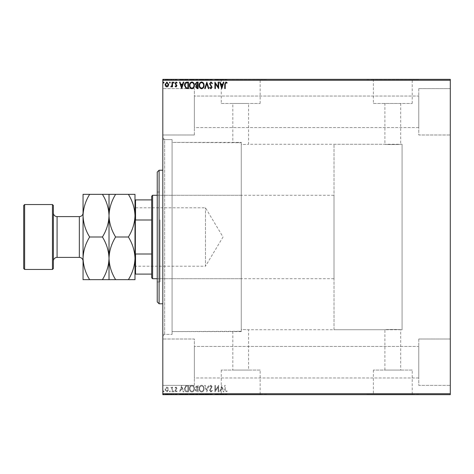 <?xml version="1.0" encoding="UTF-8"?>
<svg xmlns="http://www.w3.org/2000/svg" width="474" height="474" viewBox="0 0 474 474"><rect width="100%" height="100%" fill="white"/><g stroke="black" fill="none" stroke-linecap="round" stroke-linejoin="round"><path stroke-width="0.36" stroke-dasharray="2.37 1.78" d="M162.807 139.623L162.807 334.377L162.807 139.623L172.08 139.623L172.08 334.377L172.08 139.623L172.08 334.377L172.08 139.623L164.662 139.623L164.662 334.377L162.807 336.232L162.807 137.768L162.807 336.232M162.807 334.377L172.08 334.377L164.662 334.377L164.662 139.623L162.807 137.768M334.004 329.738L334.004 144.262L334.004 329.738L402.076 329.738L402.076 144.262L402.076 329.738L402.076 144.262L400.684 144.262C401.176 144.623 384.444 144.629 384.918 144.262L248.595 144.262L248.595 103.456L232.829 103.456L232.829 142.407L241.266 142.733L172.08 142.407L172.08 331.593L241.266 331.267L241.266 142.733L241.266 331.267L232.829 331.593L232.829 370.064L248.595 370.064L232.829 370.064M334.004 144.262L402.076 144.262L402.076 329.738L400.684 329.738L400.684 370.064L384.918 370.064L384.918 329.738C384.426 329.377 401.158 329.371 400.684 329.738C401.17 329.377 384.432 329.377 384.918 329.738L248.595 329.738L241.266 329.406L241.266 144.594L248.595 144.262L241.266 144.594L241.266 142.733L241.266 331.267L241.266 329.406L248.595 329.738L248.595 370.064M384.918 370.064L400.684 370.064M260.149 370.064L221.269 370.064L260.149 370.064L260.149 394.469L221.269 394.469L260.149 394.469M221.269 370.064L221.269 394.469M412.238 370.064L373.364 370.064L412.238 370.064L412.238 394.469L373.364 394.469L412.238 394.469M373.364 370.064L373.364 394.469M418.767 394.469L366.835 394.469L418.767 394.658M266.678 394.469L214.74 394.469L266.678 394.658M400.684 103.456L400.684 144.262C401.17 144.623 384.432 144.623 384.918 144.262L384.918 103.456L400.684 103.456L384.918 103.456M373.364 103.456L412.238 103.456L373.364 103.456L373.364 79.531L412.238 79.531L373.364 79.531M412.238 103.456L412.238 79.531M221.269 103.456L260.149 103.456L221.269 103.456L221.269 79.531L260.149 79.531L221.269 79.531M260.149 103.456L260.149 79.531M214.74 79.531L266.678 79.531L214.74 79.342M366.835 79.531L418.767 79.531L366.835 79.342M418.767 88.62L450.3 88.62L450.3 134.989L450.3 88.62L450.3 134.989L450.3 88.62L418.767 88.62L418.767 134.989L450.3 134.989L418.767 134.989L418.767 88.62M418.767 339.011L450.3 339.011L450.3 385.38L450.3 339.011L450.3 385.38L450.3 339.011L418.767 339.011L418.767 385.38L450.3 385.38L418.767 385.38L418.767 339.011M194.34 134.989L162.807 134.989L162.807 88.62L162.807 134.989L162.807 88.62L162.807 134.989L194.34 134.989L194.34 88.62L162.807 88.62L194.34 88.62L194.34 134.989M194.34 385.38L162.807 385.38L162.807 339.011L162.807 385.38L162.807 339.011L162.807 385.38L194.34 385.38L194.34 339.011L162.807 339.011L194.34 339.011L194.34 385.38M418.767 127.565L194.34 127.565L194.34 96.038L194.34 127.565L194.34 96.038L194.34 127.565L418.767 127.565L418.767 96.038L194.34 96.038L418.767 96.038L418.767 127.565M418.767 377.962L194.34 377.962L194.34 346.435L194.34 377.962L194.34 346.435L194.34 377.962L418.767 377.962L418.767 346.435L194.34 346.435L418.767 346.435L418.767 377.962M168.234 387.833L166.884 387.045L165.539 387.827L165.059 389.515L166.884 391.957L168.72 389.515L168.234 387.833L166.884 387.045L165.539 387.827L165.059 389.515L166.884 391.957L168.72 389.515L168.234 387.833M172.548 391.874L172.548 387.128L172.044 387.128L172.044 387.827L171.179 387.045L170.8 387.211L171.037 387.714L171.967 388.65L172.044 391.874L172.548 391.874L172.548 387.128L172.044 387.128L172.044 387.827L171.179 387.045L170.8 387.211L171.967 388.65L172.044 391.874L172.548 391.874M176.008 387.045L175.042 387.72L175.339 388.129L175.978 387.631L176.458 388.271L175.042 390.588L176.097 391.957L177.122 391.317L176.838 390.878L176.15 391.376L175.54 390.612L176.956 388.289L176.008 387.045L175.042 387.72L175.339 388.129L175.978 387.631L176.458 388.271L175.042 390.588L176.097 391.957L177.122 391.317L176.838 390.878L176.15 391.376L175.54 390.612L176.956 388.289L176.008 387.045M186.934 391.874L188.445 391.874L188.445 385.38L185.915 385.617L184.445 388.71C184.374 390.582 185.204 391.637 186.934 391.874L188.445 391.874L188.445 385.38L185.915 385.617L184.445 388.71C184.374 390.582 185.204 391.637 186.934 391.874M198.096 391.874L198.096 385.38L197.178 385.38L195.685 386.991L196.289 388.372L195.27 390.031L196.799 391.874L198.096 391.874L198.096 385.38L197.178 385.38L195.685 386.991L196.289 388.372L195.27 390.031L196.799 391.874L198.096 391.874M206.836 391.874L208.916 385.38L208.37 385.38L206.794 390.309L205.218 385.38L204.673 385.38L206.753 391.874L208.916 385.38L208.37 385.38L206.794 390.309L205.218 385.38L204.673 385.38L206.836 391.874M218.153 391.874L218.656 391.874L218.656 385.38L215.409 390.226L215.409 385.38L214.912 385.38L214.912 391.874L218.153 387.045L218.153 391.874L218.656 391.874L218.656 385.38L215.409 390.226L215.409 385.38L214.912 385.38L214.912 391.874L218.153 387.045L218.153 391.874M225.227 389.699L225.227 385.38L224.729 385.38L224.729 389.764L225.914 392.039L227.141 391.293L226.892 390.795L225.92 391.376L225.227 389.699L225.227 385.38L224.729 385.38L224.729 389.764L225.914 392.039L227.141 391.293L226.892 390.795L225.92 391.376L225.227 389.699M450.3 393.728L162.807 393.728L162.807 394.658L450.3 394.658L450.3 79.342L162.807 79.342L162.807 80.272L450.3 80.272M162.807 393.728L162.807 80.272M221.814 385.38L219.652 391.874L220.197 391.874L220.866 389.794L222.685 389.794L223.355 391.874L223.9 391.874L221.814 385.38L219.652 391.874L220.197 391.874L220.866 389.794L222.685 389.794L223.355 391.874L223.9 391.874L221.814 385.38M210.954 392.039L212.411 390.623L212.008 390.292L210.989 391.376L210.083 390.274L212.079 386.731L210.918 385.214L209.668 386.316L210.053 386.713L210.924 385.883L211.582 386.701L209.585 390.286L210.954 392.039L212.411 390.623L212.008 390.292L210.989 391.376L210.083 390.274L212.079 386.731L210.918 385.214L209.668 386.316L210.053 386.713L210.924 385.883L211.582 386.701L209.585 390.286L210.954 392.039M204.087 388.656C204.128 386.808 203.305 385.658 201.622 385.214C199.904 385.617 199.062 386.754 199.098 388.627C199.062 390.481 199.892 391.619 201.586 392.039C203.281 391.631 204.11 390.505 204.087 388.656C204.128 386.808 203.305 385.658 201.622 385.214C199.904 385.617 199.062 386.754 199.098 388.627C199.062 390.481 199.892 391.619 201.586 392.039C203.281 391.631 204.11 390.505 204.087 388.656M194.435 388.656C194.47 386.808 193.653 385.658 191.97 385.214C190.252 385.617 189.41 386.754 189.44 388.627C189.41 390.481 190.24 391.619 191.929 392.039C193.623 391.631 194.459 390.505 194.435 388.656C194.47 386.808 193.653 385.658 191.97 385.214C190.252 385.617 189.41 386.754 189.44 388.627C189.41 390.481 190.24 391.619 191.929 392.039C193.623 391.631 194.459 390.505 194.435 388.656M181.702 385.38L179.539 391.874L180.079 391.874L180.748 389.794L182.573 389.794L183.237 391.874L183.782 391.874L181.702 385.38L179.539 391.874L180.079 391.874L180.748 389.794L182.573 389.794L183.237 391.874L183.782 391.874L181.702 385.38M174.13 391.417L173.709 390.878L173.294 391.417L173.709 391.957L174.13 391.417L173.709 390.878L173.294 391.417L173.709 391.957L174.13 391.417M170.296 391.417L169.882 390.878L169.467 391.417L169.882 391.957L170.296 391.417L169.882 390.878L169.467 391.417L169.882 391.957L170.296 391.417M164.057 391.417L163.643 390.878L163.222 391.417L163.643 391.957L164.057 391.417L163.643 390.878L163.222 391.417L163.643 391.957L164.057 391.417M168.234 394.658L165.059 394.658L168.72 394.658L168.234 394.285L166.884 394.285L166.884 394.658L168.217 394.658L166.889 394.658L166.884 394.285L165.539 394.285L165.539 394.658L165.556 394.285L165.059 394.285L165.059 394.658M172.548 394.658L170.8 394.658L172.548 394.658L172.548 394.285L172.548 394.658M176.008 394.658L177.122 394.658L175.54 394.658L176.956 394.658L176.008 394.658L176.008 394.285L175.042 394.285L175.339 394.658M186.934 394.658L184.445 394.658L186.934 394.658L186.934 394.285L188.445 394.285L188.445 394.658L188.445 394.285L185.915 394.285L185.915 394.658M198.096 394.658L195.27 394.658L198.096 394.658L198.096 394.285L198.096 394.658M206.836 394.658L204.673 394.658L206.836 394.658L206.836 394.285L208.916 394.285L208.916 394.658M218.55 394.285L214.912 394.285L218.153 394.285L218.153 394.658L214.912 394.658L218.153 394.658L218.153 394.285L218.656 394.285L218.55 394.658M225.227 394.658L227.141 394.658L225.227 394.658L225.227 394.285L225.227 394.658M221.814 394.658L219.652 394.658L223.9 394.658L221.814 394.658L221.814 394.285L221.731 394.658M210.954 394.658L212.411 394.658L209.585 394.658L210.954 394.658L210.954 394.285L212.411 394.285L212.411 394.658M204.087 394.658L199.098 394.658L204.087 394.658L204.087 394.285L201.622 394.285L201.622 394.658M194.435 394.658L189.44 394.658L194.435 394.658L194.435 394.285L191.97 394.285L191.97 394.658M181.702 394.658L179.539 394.658L183.782 394.658L181.702 394.658L181.702 394.285L181.619 394.658M174.13 394.658L173.294 394.658L174.13 394.658L174.13 394.285L173.709 394.658L173.294 394.285L173.294 394.658M170.296 394.658L169.467 394.658L170.296 394.658L170.296 394.285L169.882 394.658L169.467 394.285L169.467 394.658M164.057 394.658L163.222 394.658L164.057 394.658L164.057 394.285L163.643 394.658L163.222 394.285L163.222 394.658M168.234 79.342L165.059 79.342L168.72 79.342L168.234 79.715L166.884 79.715L166.884 79.342L168.217 79.342L166.889 79.342L166.884 79.715L165.539 79.715L165.539 79.342L165.556 79.715L165.059 79.715L165.059 79.342M172.548 79.342L170.8 79.342L172.548 79.342L172.548 79.715L172.548 79.342M176.008 79.342L177.122 79.342L175.54 79.342L176.956 79.342L176.008 79.342L176.008 79.715L175.042 79.715L175.339 79.342M186.934 79.342L184.445 79.342L186.934 79.342L186.934 79.715L188.445 79.715L188.445 79.342L188.445 79.715L185.915 79.715L185.915 79.342M198.096 79.342L195.27 79.342L198.096 79.342L198.096 79.715L198.096 79.342M206.836 79.342L204.673 79.342L206.836 79.342L206.836 79.715L208.916 79.715L208.916 79.342M218.55 79.715L214.912 79.715L218.153 79.715L218.153 79.342L214.912 79.342L218.153 79.342L218.153 79.715L218.656 79.715L218.55 79.342M225.227 79.342L227.141 79.342L225.227 79.342L225.227 79.715L225.227 79.342M221.814 79.342L219.652 79.342L223.9 79.342L221.814 79.342L221.814 79.715L221.731 79.342M210.954 79.342L212.411 79.342L209.585 79.342L210.954 79.342L210.954 79.715L212.411 79.715L212.411 79.342M204.087 79.342L199.098 79.342L204.087 79.342L204.087 79.715L201.622 79.715L201.622 79.342M194.435 79.342L189.44 79.342L194.435 79.342L194.435 79.715L191.97 79.715L191.97 79.342M181.702 79.342L179.539 79.342L183.782 79.342L181.702 79.342L181.702 79.715L181.619 79.342M174.13 79.342L173.294 79.342L174.13 79.342L174.13 79.715L173.709 79.342L173.294 79.715L173.294 79.342M170.296 79.342L169.467 79.342L170.296 79.342L170.296 79.715L169.882 79.342L169.467 79.715L169.467 79.342M164.057 79.342L163.222 79.342L164.057 79.342L164.057 79.715L163.643 79.342L163.222 79.715L163.222 79.342M241.266 331.593L172.08 331.593L172.08 142.407L172.08 331.593L172.08 142.407L241.266 142.407L241.266 331.593L241.266 142.407M232.829 103.456L248.595 103.456M224.729 79.715L225.914 79.715L224.729 79.715L224.729 79.342M227.141 79.715L225.92 79.715L225.914 79.342L225.92 79.715L227.141 79.715L227.141 79.342M226.892 79.715L226.892 79.342M226.252 79.715L226.252 79.342M221.731 79.715L219.652 79.715L219.652 79.342M219.652 79.715L220.197 79.715L220.197 79.342M220.197 79.715L220.866 79.715L220.866 79.342M220.866 79.715L222.685 79.715L222.685 79.342M222.685 79.715L223.355 79.715L223.355 79.342M223.355 79.715L223.9 79.715L223.9 79.342M223.9 79.715L221.814 79.715M221.08 79.715L222.472 79.715L221.08 79.715L221.08 79.342L222.472 79.342L221.08 79.342M221.779 79.715L221.779 79.342M222.472 79.715L222.472 79.342M215.409 79.715L215.409 79.342L215.409 79.715M214.912 79.715L214.912 79.342L214.912 79.715M215.024 79.715L215.024 79.342M212.411 79.715L212.008 79.342M212.008 79.715L210.989 79.715L210.989 79.342M210.989 79.715L210.083 79.715L210.083 79.342M210.083 79.715L210.249 79.342M210.249 79.715L211.825 79.715L211.825 79.342M211.825 79.715L212.079 79.342M212.079 79.715L210.918 79.715L210.918 79.342L210.924 79.715L209.668 79.715L209.668 79.342M209.668 79.715L210.053 79.342M210.053 79.715L211.582 79.715L211.582 79.342M211.582 79.715L211.28 79.342M211.28 79.715L210.663 79.715L210.663 79.342M210.663 79.715L209.585 79.715L209.585 79.342M209.585 79.715L210.954 79.715M208.916 79.715L208.37 79.715L208.37 79.342M208.37 79.715L206.794 79.715L206.794 79.342M206.794 79.715L205.218 79.715L205.218 79.342M205.218 79.715L204.673 79.715L204.673 79.342M204.673 79.715L206.753 79.715L206.753 79.342M201.622 79.715L199.098 79.715L199.098 79.342M199.098 79.715L201.586 79.715L201.586 79.342L203.589 79.342L201.604 79.342L201.604 79.715L204.087 79.715M201.604 79.715L199.595 79.715L203.589 79.715L201.604 79.715L201.604 79.342M199.595 79.715L199.595 79.342M203.589 79.715L203.589 79.342M195.685 79.715L198.096 79.715L195.685 79.715L195.685 79.342M196.289 79.715L196.289 79.342M195.27 79.715L195.27 79.342M196.799 79.715L196.799 79.342M196.55 79.715L197.599 79.715L195.768 79.715L197.599 79.342L196.55 79.342M196.183 79.715L197.599 79.715L196.183 79.715L196.183 79.342M197.077 79.715L197.077 79.342M197.599 79.715L197.599 79.342L197.599 79.715M197.344 79.715L197.344 79.342L197.344 79.715M195.768 79.715L195.768 79.342M197.024 79.715L197.024 79.342M191.97 79.715L189.44 79.715L189.44 79.342M189.44 79.715L191.929 79.715L191.929 79.342L193.937 79.342L191.946 79.342L191.946 79.715L194.435 79.715M191.946 79.715L189.944 79.715L193.937 79.715L191.946 79.715L191.946 79.342M189.944 79.715L189.944 79.342M193.937 79.715L193.937 79.342M185.915 79.715L184.445 79.715L184.445 79.342M184.445 79.715L186.934 79.715M187.615 79.715L184.949 79.715L187.615 79.715L187.941 79.342L184.949 79.342L187.615 79.342M187.941 79.715L187.941 79.342L187.941 79.715M186.181 79.715L186.181 79.342M184.949 79.715L184.949 79.342M186.069 79.715L186.069 79.342M181.619 79.715L179.539 79.715L179.539 79.342M179.539 79.715L180.079 79.715L180.079 79.342M180.079 79.715L180.748 79.715L180.748 79.342M180.748 79.715L182.573 79.715L182.573 79.342M182.573 79.715L183.237 79.715L183.237 79.342M183.237 79.715L183.782 79.715L183.782 79.342M183.782 79.715L181.702 79.715M180.961 79.715L182.36 79.715L180.961 79.715L180.961 79.342L182.36 79.342L180.961 79.342M181.661 79.715L181.661 79.342M182.36 79.715L182.36 79.342M175.339 79.715L175.978 79.715L175.978 79.342M175.978 79.715L176.458 79.342M176.458 79.715L176.34 79.342M176.34 79.715L175.208 79.715L175.208 79.342M175.208 79.715L176.097 79.715L176.097 79.342M176.097 79.715L177.122 79.715L177.122 79.342M177.122 79.715L176.838 79.342M176.838 79.715L176.15 79.715L176.15 79.342M176.15 79.715L175.54 79.715L175.54 79.342M175.54 79.715L175.658 79.342M175.658 79.715L176.192 79.715L176.192 79.342M176.192 79.715L176.796 79.715L176.796 79.342M176.796 79.715L176.956 79.342M176.956 79.715L176.008 79.715M173.294 79.715L174.13 79.715M171.179 79.715L172.548 79.715L172.044 79.715L172.044 79.342L172.044 79.715L171.179 79.715L171.179 79.342M170.8 79.715L170.8 79.342M171.037 79.715L171.037 79.342M171.262 79.715L171.262 79.342M171.967 79.715L171.967 79.342M172.044 79.715L172.044 79.342M169.467 79.715L170.296 79.715M165.059 79.715L168.72 79.715L168.72 79.342M168.72 79.715L168.234 79.715M166.889 79.715L165.556 79.715L168.217 79.715L166.889 79.715L166.889 79.342L166.889 79.715M168.217 79.715L168.217 79.342M163.222 79.715L164.057 79.715M224.729 394.285L225.914 394.285L224.729 394.285L224.729 394.658M227.141 394.285L225.92 394.285L225.914 394.658L225.92 394.285L227.141 394.285L227.141 394.658M226.892 394.285L226.892 394.658M226.252 394.285L226.252 394.658M221.731 394.285L219.652 394.285L219.652 394.658M219.652 394.285L220.197 394.285L220.197 394.658M220.197 394.285L220.866 394.285L220.866 394.658M220.866 394.285L222.685 394.285L222.685 394.658M222.685 394.285L223.355 394.285L223.355 394.658M223.355 394.285L223.9 394.285L223.9 394.658M223.9 394.285L221.814 394.285M221.08 394.285L222.472 394.285L221.08 394.285L221.08 394.658L222.472 394.658L221.08 394.658M221.779 394.285L221.779 394.658M222.472 394.285L222.472 394.658M215.409 394.285L215.409 394.658L215.409 394.285M214.912 394.285L214.912 394.658L214.912 394.285M215.024 394.285L215.024 394.658M212.411 394.285L212.008 394.658M212.008 394.285L210.989 394.285L210.989 394.658M210.989 394.285L210.083 394.285L210.083 394.658M210.083 394.285L210.249 394.658M210.249 394.285L211.825 394.285L211.825 394.658M211.825 394.285L212.079 394.658M212.079 394.285L210.918 394.285L210.918 394.658L210.924 394.285L209.668 394.285L209.668 394.658M209.668 394.285L210.053 394.658M210.053 394.285L211.582 394.285L211.582 394.658M211.582 394.285L211.28 394.658M211.28 394.285L210.663 394.285L210.663 394.658M210.663 394.285L209.585 394.285L209.585 394.658M209.585 394.285L210.954 394.285M208.916 394.285L208.37 394.285L208.37 394.658M208.37 394.285L206.794 394.285L206.794 394.658M206.794 394.285L205.218 394.285L205.218 394.658M205.218 394.285L204.673 394.285L204.673 394.658M204.673 394.285L206.753 394.285L206.753 394.658M201.622 394.285L199.098 394.285L199.098 394.658M199.098 394.285L201.586 394.285L201.586 394.658L203.589 394.658L201.604 394.658L201.604 394.285L204.087 394.285M201.604 394.285L199.595 394.285L203.589 394.285L201.604 394.285L201.604 394.658M199.595 394.285L199.595 394.658M203.589 394.285L203.589 394.658M195.685 394.285L198.096 394.285L195.685 394.285L195.685 394.658M196.289 394.285L196.289 394.658M195.27 394.285L195.27 394.658M196.799 394.285L196.799 394.658M196.55 394.285L197.599 394.285L195.768 394.285L197.599 394.658L196.55 394.658M196.183 394.285L197.599 394.285L196.183 394.285L196.183 394.658M197.077 394.285L197.077 394.658M197.599 394.285L197.599 394.658L197.599 394.285M197.344 394.285L197.344 394.658L197.344 394.285M195.768 394.285L195.768 394.658M197.024 394.285L197.024 394.658M191.97 394.285L189.44 394.285L189.44 394.658M189.44 394.285L191.929 394.285L191.929 394.658L193.937 394.658L191.946 394.658L191.946 394.285L194.435 394.285M191.946 394.285L189.944 394.285L193.937 394.285L191.946 394.285L191.946 394.658M189.944 394.285L189.944 394.658M193.937 394.285L193.937 394.658M185.915 394.285L184.445 394.285L184.445 394.658M184.445 394.285L186.934 394.285M187.615 394.285L184.949 394.285L187.615 394.285L187.941 394.658L184.949 394.658L187.615 394.658M187.941 394.285L187.941 394.658L187.941 394.285M186.181 394.285L186.181 394.658M184.949 394.285L184.949 394.658M186.069 394.285L186.069 394.658M181.619 394.285L179.539 394.285L179.539 394.658M179.539 394.285L180.079 394.285L180.079 394.658M180.079 394.285L180.748 394.285L180.748 394.658M180.748 394.285L182.573 394.285L182.573 394.658M182.573 394.285L183.237 394.285L183.237 394.658M183.237 394.285L183.782 394.285L183.782 394.658M183.782 394.285L181.702 394.285M180.961 394.285L182.36 394.285L180.961 394.285L180.961 394.658L182.36 394.658L180.961 394.658M181.661 394.285L181.661 394.658M182.36 394.285L182.36 394.658M175.339 394.285L175.978 394.285L175.978 394.658M175.978 394.285L176.458 394.658M176.458 394.285L176.34 394.658M176.34 394.285L175.208 394.285L175.208 394.658M175.208 394.285L176.097 394.285L176.097 394.658M176.097 394.285L177.122 394.285L177.122 394.658M177.122 394.285L176.838 394.658M176.838 394.285L176.15 394.285L176.15 394.658M176.15 394.285L175.54 394.285L175.54 394.658M175.54 394.285L175.658 394.658M175.658 394.285L176.192 394.285L176.192 394.658M176.192 394.285L176.796 394.285L176.796 394.658M176.796 394.285L176.956 394.658M176.956 394.285L176.008 394.285M173.294 394.285L174.13 394.285M171.179 394.285L172.548 394.285L172.044 394.285L172.044 394.658L172.044 394.285L171.179 394.285L171.179 394.658M170.8 394.285L170.8 394.658M171.037 394.285L171.037 394.658M171.262 394.285L171.262 394.658M171.967 394.285L171.967 394.658M172.044 394.285L172.044 394.658M169.467 394.285L170.296 394.285M165.059 394.285L168.72 394.285L168.72 394.658M168.72 394.285L168.234 394.285M166.889 394.285L165.556 394.285L168.217 394.285L166.889 394.285L166.889 394.658L166.889 394.285M168.217 394.285L168.217 394.658M163.222 394.285L164.057 394.285M225.227 84.301L225.227 88.62L224.729 88.62L224.729 84.236L225.914 81.961L227.141 82.707L226.892 83.205L225.92 82.624L225.227 84.301M221.814 88.62L219.652 82.126L220.197 82.126L220.866 84.206L222.685 84.206L223.355 82.126L223.9 82.126L221.814 88.62M221.08 84.87L221.779 87.05L222.472 84.87L221.08 84.87M218.153 82.126L218.656 82.126L218.656 88.62L215.409 83.774L215.409 88.62L214.912 88.62L214.912 82.126L218.153 86.955L218.153 82.126M210.954 81.961L212.411 83.377L212.008 83.708L210.989 82.624L210.083 83.726L212.079 87.269L210.918 88.786L209.668 87.684L210.053 87.287L210.924 88.117L211.582 87.299L209.585 83.714L210.954 81.961M206.836 82.126L208.916 88.62L208.37 88.62L206.794 83.691L205.218 88.62L204.673 88.62L206.836 82.126M204.087 85.344C204.128 87.192 203.305 88.342 201.622 88.786C199.904 88.383 199.062 87.246 199.098 85.373C199.062 83.519 199.892 82.381 201.586 81.961C203.281 82.369 204.11 83.495 204.087 85.344M201.604 82.624C200.229 82.962 199.566 83.88 199.595 85.373C199.572 86.861 200.241 87.773 201.604 88.117C202.955 87.761 203.619 86.837 203.589 85.344C203.613 83.868 202.949 82.962 201.604 82.624M198.096 82.126L198.096 88.62L197.178 88.62L195.685 87.009L196.289 85.628L195.27 83.969L196.799 82.126L198.096 82.126M196.55 85.13L197.599 85.207L197.599 82.79L197.024 82.79L195.768 83.969L196.55 85.13M196.183 86.997L197.599 87.951L197.599 85.871L196.183 86.997M194.435 85.344C194.47 87.192 193.653 88.342 191.97 88.786C190.252 88.383 189.41 87.246 189.44 85.373C189.41 83.519 190.24 82.381 191.929 81.961C193.623 82.369 194.459 83.495 194.435 85.344M191.946 82.624C190.578 82.962 189.908 83.88 189.944 85.373C189.914 86.861 190.584 87.773 191.946 88.117C193.303 87.761 193.967 86.837 193.937 85.344C193.961 83.868 193.297 82.962 191.946 82.624M186.934 82.126L188.445 82.126L188.445 88.62L185.915 88.383L184.445 85.29C184.374 83.418 185.204 82.363 186.934 82.126M187.615 87.951L187.941 87.951L187.941 82.79L186.069 82.956L184.949 85.29L186.181 87.767L187.615 87.951M181.702 88.62L179.539 82.126L180.079 82.126L180.748 84.206L182.573 84.206L183.237 82.126L183.782 82.126L181.702 88.62M180.961 84.87L181.661 87.05L182.36 84.87L180.961 84.87M176.008 86.955L175.042 86.28L175.339 85.871L175.978 86.369L176.458 85.729L175.042 83.412L176.097 82.043L177.122 82.683L176.838 83.122L176.15 82.624L175.54 83.388L176.956 85.711L176.008 86.955M174.13 82.583L173.709 83.122L173.294 82.583L173.709 82.043L174.13 82.583M172.548 82.126L172.548 86.872L172.044 86.872L172.044 86.173L171.179 86.955L170.8 86.789L171.037 86.286L171.967 85.35L172.044 82.126L172.548 82.126M170.296 82.583L169.882 83.122L169.467 82.583L169.882 82.043L170.296 82.583M168.234 86.167L166.884 86.955L165.539 86.173L165.059 84.485L166.884 82.043L168.72 84.485L168.234 86.167M166.889 82.624L165.556 84.479L166.889 86.369L168.217 84.479L166.889 82.624M164.057 82.583L163.643 83.122L163.222 82.583L163.643 82.043L164.057 82.583M221.08 389.13L221.779 386.95L222.472 389.13L221.08 389.13L221.779 386.95L222.472 389.13L221.08 389.13M201.604 391.376C200.229 391.038 199.566 390.12 199.595 388.627C199.572 387.139 200.241 386.227 201.604 385.883C202.955 386.239 203.619 387.163 203.589 388.656C203.613 390.132 202.949 391.038 201.604 391.376C200.229 391.038 199.566 390.12 199.595 388.627C199.572 387.139 200.241 386.227 201.604 385.883C202.955 386.239 203.619 387.163 203.589 388.656C203.613 390.132 202.949 391.038 201.604 391.376M196.55 388.87L197.599 388.793L197.599 391.21L197.024 391.21L195.768 390.031L196.55 388.87L197.599 388.793L197.599 391.21L197.024 391.21L195.768 390.031L196.55 388.87M196.183 387.003L197.599 386.049L197.599 388.129L196.183 387.003L197.599 386.049L197.599 388.129L196.183 387.003M191.946 391.376C190.578 391.038 189.908 390.12 189.944 388.627C189.914 387.139 190.584 386.227 191.946 385.883C193.303 386.239 193.967 387.163 193.937 388.656C193.961 390.132 193.297 391.038 191.946 391.376C190.578 391.038 189.908 390.12 189.944 388.627C189.914 387.139 190.584 386.227 191.946 385.883C193.303 386.239 193.967 387.163 193.937 388.656C193.961 390.132 193.297 391.038 191.946 391.376M187.615 386.049L187.941 386.049L187.941 391.21L186.069 391.044L184.949 388.71L186.181 386.233L187.941 386.049L187.941 391.21L186.069 391.044L184.949 388.71L186.181 386.233L187.615 386.049M180.961 389.13L181.661 386.95L182.36 389.13L180.961 389.13L181.661 386.95L182.36 389.13L180.961 389.13M166.889 391.376L165.556 389.521L166.889 387.631L168.217 389.521L166.889 391.376L165.556 389.521L166.889 387.631L168.217 389.521L166.889 391.376M157.244 172.08L157.244 301.92M159.098 303.775L159.098 170.225M160.028 221.062L160.028 278.73L160.028 221.062M241.266 221.062L241.266 278.73L241.266 221.062M160.028 219.823L160.028 281.977L160.028 219.823M157.244 254.177L157.244 192.023L157.244 254.177M162.807 262.495L162.807 170.225L162.807 262.495M134.989 207.233L135.546 207.79L135.546 266.21L205.467 266.21L205.467 207.79L205.467 266.21L223.023 237L205.467 207.79L135.546 207.79L135.546 266.21L134.989 266.767L134.989 207.233L134.989 266.767M157.244 278.73L334.004 278.73L334.004 195.27L334.004 278.73M157.244 195.27L334.004 195.27M151.68 196.195L151.68 277.805M152.61 278.73L152.61 195.27M134.989 274.096L135.546 274.096L135.546 253.999L134.989 252.618L134.989 221.382L134.989 252.618M151.68 274.096L135.546 274.096M151.68 199.904L134.989 199.904L134.989 221.382L135.546 220.001L135.546 199.904M151.68 253.999L135.546 253.999M151.68 220.001L135.546 220.001M134.989 221.382L134.989 199.904M83.051 261.115L83.051 212.885L83.051 261.115M53.378 212.885L53.378 261.115L53.378 212.885M128.389 194.34L134.989 194.34L134.989 215.67C134.734 208.175 132.536 201.065 128.389 194.34L115.62 194.34C111.497 200.982 109.293 208.092 109.02 215.67C109.275 223.165 111.473 230.275 115.62 237L128.389 237C132.513 230.358 134.711 223.248 134.989 215.67L134.989 258.33C134.734 250.835 132.536 243.725 128.389 237M109.02 194.34L109.02 215.67C108.765 208.175 106.567 201.065 102.42 194.34L115.62 194.34M128.389 279.66C132.513 273.018 134.711 265.908 134.989 258.33L134.989 279.66L102.42 279.66C106.543 273.018 108.747 265.908 109.02 258.33C109.275 265.825 111.473 272.935 115.62 279.66M115.62 237C111.497 243.642 109.293 250.752 109.02 258.33L109.02 279.66M109.02 215.67L109.02 258.33C108.765 250.835 106.567 243.725 102.42 237C106.543 230.358 108.747 223.248 109.02 215.67M89.651 279.66C85.504 272.935 83.305 265.825 83.051 258.33C83.329 250.752 85.527 243.642 89.651 237C85.504 230.275 83.305 223.165 83.051 215.67C83.329 208.092 85.527 200.982 89.651 194.34L83.051 194.34L83.051 279.66L102.42 279.66M89.651 237L102.42 237M89.651 194.34L102.42 194.34M24.63 269.457L24.63 204.543M52.448 204.543L52.448 269.457M23.7 205.467L23.7 268.533M53.378 268.533L53.378 205.467M211.072 79.715L211.072 79.342M197.178 79.715L197.178 79.342M187.461 79.715L187.461 79.342M187.408 79.715L187.408 79.342M175.836 79.715L175.836 79.342M211.072 394.285L211.072 394.658M197.178 394.285L197.178 394.658M187.461 394.285L187.461 394.658M187.408 394.285L187.408 394.658M175.836 394.285L175.836 394.658M79.342 216.6L79.342 257.4M57.087 257.4L57.087 216.6M241.266 278.73L160.028 278.73M157.244 281.977L160.028 281.977M157.244 192.023L160.028 192.023M241.266 195.27L160.028 195.27"/><path stroke-width="0.71" d="M168.234 86.167L166.884 86.955L165.539 86.173L165.059 84.485L166.884 82.043L168.72 84.485L168.234 86.167M172.548 82.126L172.548 86.872L172.044 86.872L172.044 86.173L171.179 86.955L170.8 86.789L171.037 86.286L171.967 85.35L172.044 82.126L172.548 82.126M176.008 86.955L175.042 86.28L175.339 85.871L175.978 86.369L176.458 85.729L175.042 83.412L176.097 82.043L177.122 82.683L176.838 83.122L176.15 82.624L175.54 83.388L176.956 85.711L176.008 86.955M186.934 82.126L188.445 82.126L188.445 88.62L185.915 88.383L184.445 85.29C184.374 83.418 185.204 82.363 186.934 82.126M198.096 82.126L198.096 88.62L197.178 88.62L195.685 87.009L196.289 85.628L195.27 83.969L196.799 82.126L198.096 82.126M206.836 82.126L208.916 88.62L208.37 88.62L206.794 83.691L205.218 88.62L204.673 88.62L206.836 82.126M218.153 82.126L218.656 82.126L218.656 88.62L215.409 83.774L215.409 88.62L214.912 88.62L214.912 82.126L218.153 86.955L218.153 82.126M225.227 84.301L225.227 88.62L224.729 88.62L224.729 84.236L225.914 81.961L227.141 82.707L226.892 83.205L225.92 82.624L225.227 84.301M162.807 80.272L162.807 79.342L450.3 79.342L450.3 80.272L162.807 80.272L162.807 393.728L450.3 393.728L450.3 394.658L162.807 394.658L162.807 393.728M450.3 80.272L450.3 393.728M221.814 88.62L219.652 82.126L220.197 82.126L220.866 84.206L222.685 84.206L223.355 82.126L223.9 82.126L221.814 88.62M210.954 81.961L212.411 83.377L212.008 83.708L210.989 82.624L210.083 83.726L212.079 87.269L210.918 88.786L209.668 87.684L210.053 87.287L210.924 88.117L211.582 87.299L209.585 83.714L210.954 81.961M204.087 85.344C204.128 87.192 203.305 88.342 201.622 88.786C199.904 88.383 199.062 87.246 199.098 85.373C199.062 83.519 199.892 82.381 201.586 81.961C203.281 82.369 204.11 83.495 204.087 85.344M194.435 85.344C194.47 87.192 193.653 88.342 191.97 88.786C190.252 88.383 189.41 87.246 189.44 85.373C189.41 83.519 190.24 82.381 191.929 81.961C193.623 82.369 194.459 83.495 194.435 85.344M181.702 88.62L179.539 82.126L180.079 82.126L180.748 84.206L182.573 84.206L183.237 82.126L183.782 82.126L181.702 88.62M174.13 82.583L173.709 83.122L173.294 82.583L173.709 82.043L174.13 82.583M170.296 82.583L169.882 83.122L169.467 82.583L169.882 82.043L170.296 82.583M164.057 82.583L163.643 83.122L163.222 82.583L163.643 82.043L164.057 82.583M221.08 84.87L221.779 87.05L222.472 84.87L221.08 84.87M199.595 85.373C199.572 86.861 200.241 87.773 201.604 88.117C202.955 87.761 203.619 86.837 203.589 85.344C203.613 83.868 202.949 82.962 201.604 82.624C200.229 82.962 199.566 83.88 199.595 85.373M197.077 87.951L197.599 87.951L197.599 85.871L196.183 86.997L197.077 87.951M197.344 85.207L197.599 82.79L197.024 82.79L195.768 83.969L196.55 85.13L197.344 85.207M189.944 85.373C189.914 86.861 190.584 87.773 191.946 88.117C193.303 87.761 193.967 86.837 193.937 85.344C193.961 83.868 193.297 82.962 191.946 82.624C190.578 82.962 189.908 83.88 189.944 85.373M187.941 87.951L187.941 82.79L186.069 82.956L184.949 85.29L186.181 87.767L187.941 87.951M180.961 84.87L181.661 87.05L182.36 84.87L180.961 84.87M165.556 84.479L166.889 86.369L168.217 84.479L166.889 82.624L165.556 84.479M159.098 303.775L157.244 301.92L157.244 172.08L159.098 170.225L159.098 303.775L162.807 303.775M152.61 278.73L151.68 277.805L151.68 196.195L152.61 195.27L152.61 278.73L157.244 278.73M152.61 195.27L157.244 195.27M151.68 274.096L134.989 274.096M134.989 252.618L135.546 253.999L135.546 274.096M151.68 253.999L135.546 253.999M151.68 220.001L135.546 220.001L134.989 221.382M134.989 199.904L135.546 199.904L135.546 220.001M151.68 199.904L135.546 199.904M53.378 205.467L53.378 268.533L52.448 269.457L52.448 204.543L53.378 205.467M24.63 269.457L23.7 268.533L23.7 205.467L24.63 204.543L24.63 269.457L52.448 269.457M53.378 261.115A3.709 3.709 0 0 1 57.087 257.4L79.342 257.4A3.709 3.709 0 0 1 83.051 261.115M53.378 212.885A3.709 3.709 0 0 0 57.087 216.6L79.342 216.6A3.709 3.709 0 0 0 83.051 212.885M24.63 204.543L52.448 204.543M128.389 237C132.513 243.642 134.711 250.752 134.989 258.33C134.734 265.825 132.536 272.935 128.389 279.66L134.989 279.66L134.989 215.67C134.734 223.165 132.536 230.275 128.389 237L115.62 237C111.497 230.358 109.293 223.248 109.02 215.67C109.275 208.175 111.473 201.065 115.62 194.34L128.389 194.34C132.513 200.982 134.711 208.092 134.989 215.67L134.989 194.34L128.389 194.34M109.02 279.66L109.02 258.33C108.765 265.825 106.567 272.935 102.42 279.66L115.62 279.66C111.497 273.018 109.293 265.908 109.02 258.33C109.275 250.835 111.473 243.725 115.62 237M115.62 279.66L128.389 279.66M115.62 194.34L102.42 194.34C106.543 200.982 108.747 208.092 109.02 215.67L109.02 194.34M109.02 258.33L109.02 215.67C108.765 223.165 106.567 230.275 102.42 237C106.543 243.642 108.747 250.752 109.02 258.33M89.651 194.34C85.504 201.065 83.305 208.175 83.051 215.67C83.329 223.248 85.527 230.358 89.651 237C85.504 243.725 83.305 250.835 83.051 258.33C83.329 265.908 85.527 273.018 89.651 279.66L83.051 279.66L83.051 194.34L102.42 194.34M89.651 237L102.42 237M89.651 279.66L102.42 279.66M57.087 216.6L57.087 257.4M79.342 257.4L79.342 216.6M159.098 170.225L162.807 170.225"/></g></svg>
